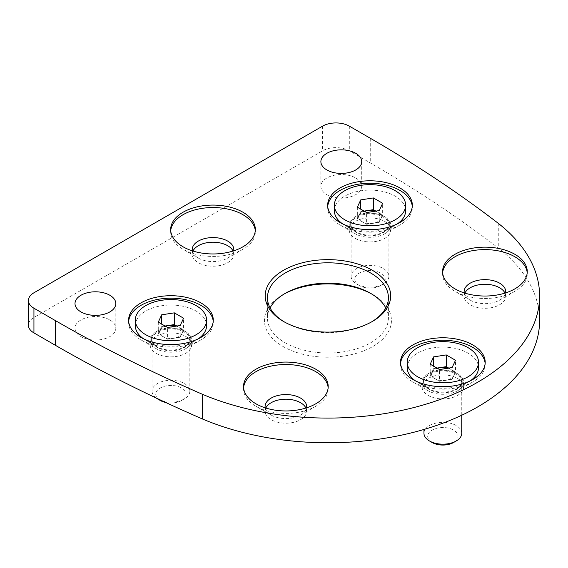 <?xml version="1.0" encoding="UTF-8"?>
<svg xmlns="http://www.w3.org/2000/svg" width="568" height="568" viewBox="0 0 568 568"><rect width="100%" height="100%" fill="white"/><g stroke="black" fill="none" stroke-linecap="round" stroke-linejoin="round"><path stroke-width="0.43" stroke-dasharray="2.84 2.13" d="M539.6 320.558A211.665 122.205 0 0 0 498.271 248.017A1381.127 797.387 0 0 0 370.698 163.165L349.313 150.825A18.9 10.913 0 0 0 322.589 150.825L33.938 317.476A18.9 10.913 0 0 0 28.4 325.187M265.817 408.037A20.789 11.999 0 0 0 265.079 411.196A20.789 11.999 0 0 0 271.17 419.688A20.789 11.999 0 0 0 293.819 422.287A20.789 11.999 0 0 0 306.656 411.196A20.789 11.999 0 0 0 305.918 408.037M156.243 353.331A20.789 11.999 0 0 0 178.899 355.937A20.789 11.999 0 0 0 191.728 344.847A20.789 11.999 0 0 0 170.94 332.848A20.789 11.999 0 0 0 150.151 344.847A20.789 11.999 0 0 0 156.243 353.331M355.298 238.411A20.789 11.999 0 0 0 377.954 241.009A20.789 11.999 0 0 0 390.784 229.919A20.789 11.999 0 0 0 369.995 217.92A20.789 11.999 0 0 0 349.206 229.919A20.789 11.999 0 0 0 355.298 238.411M464.873 293.109A20.789 11.999 0 0 0 464.134 296.276A20.789 11.999 0 0 0 470.226 304.76A20.789 11.999 0 0 0 492.882 307.366A20.789 11.999 0 0 0 505.712 296.276A20.789 11.999 0 0 0 504.98 293.109M428.158 395.399A20.789 11.999 0 0 0 450.815 398.005A20.789 11.999 0 0 0 463.644 386.915A20.789 11.999 0 0 0 442.855 374.908A20.789 11.999 0 0 0 422.074 386.915A20.789 11.999 0 0 0 428.158 395.399M192.957 251.042A20.789 11.999 0 0 0 192.218 254.208A20.789 11.999 0 0 0 198.31 262.693A20.789 11.999 0 0 0 220.959 265.299A20.789 11.999 0 0 0 233.796 254.208A20.789 11.999 0 0 0 233.057 251.042M371.742 294.018A63.502 36.664 180 0 1 372.835 294.636L372.835 294.636A63.502 36.664 180 0 1 372.835 346.487A63.502 36.664 180 0 1 283.034 346.487A63.502 36.664 180 0 1 283.027 294.636A63.502 36.664 180 0 1 284.128 294.018M355.731 177.983A20.412 11.786 180 0 1 361.709 186.311A20.412 11.786 180 0 1 341.297 198.097A20.412 11.786 180 0 1 320.885 186.311A20.412 11.786 180 0 1 333.487 175.427A20.412 11.786 180 0 1 355.731 177.983M109.837 319.94A20.412 11.786 180 0 1 115.815 328.276A20.412 11.786 180 0 1 95.41 340.062A20.412 11.786 180 0 1 74.997 328.276A20.412 11.786 180 0 1 87.6 317.391A20.412 11.786 180 0 1 109.837 319.94M371.486 321.95A60.478 34.918 180 0 1 370.698 322.411A60.478 34.918 180 0 1 285.171 322.411A60.478 34.918 180 0 1 284.383 321.95M385.779 307.906A60.478 34.918 180 0 1 388.413 318.094A60.478 34.918 180 0 1 327.935 353.005A60.478 34.918 180 0 1 267.457 318.094A60.478 34.918 180 0 1 270.084 307.906M370.698 293.4L372.835 294.636L370.698 293.4M192.332 250.85A20.789 11.999 0 0 0 198.303 258.064A20.789 11.999 0 0 0 227.704 258.064A20.789 11.999 0 0 0 233.682 250.85M170.727 230.757A42.33 24.438 0 0 0 170.67 231.985A42.33 24.438 0 0 0 183.073 249.274L198.303 258.064A20.789 11.999 0 0 0 198.31 258.064L183.073 249.274A42.33 24.438 0 0 0 242.941 249.274A42.33 24.438 0 0 0 255.337 231.985A42.33 24.438 0 0 0 255.288 230.757M400.582 363.456A42.33 24.438 0 0 0 400.525 364.691A42.33 24.438 0 0 0 412.922 381.973L428.158 390.77A20.789 11.999 0 0 0 457.56 390.77A20.789 11.999 0 0 0 463.644 382.285A20.789 11.999 0 0 0 442.855 370.279A20.789 11.999 0 0 0 422.074 382.285A20.789 11.999 0 0 0 428.158 390.77L412.922 381.973A42.33 24.438 0 0 0 472.796 381.973A42.33 24.438 0 0 0 485.193 364.691A42.33 24.438 0 0 0 485.136 363.456M464.255 292.911A20.789 11.999 0 0 0 470.226 300.131A20.789 11.999 0 0 0 499.627 300.131A20.789 11.999 0 0 0 505.598 292.911M442.642 272.817A42.33 24.438 0 0 0 442.593 274.053A42.33 24.438 0 0 0 454.989 291.334L470.226 300.131L454.989 291.334A42.33 24.438 0 0 0 514.856 291.334A42.33 24.438 0 0 0 527.26 274.053A42.33 24.438 0 0 0 527.203 272.817M327.722 206.468A42.33 24.438 0 0 0 327.665 207.703A42.33 24.438 0 0 0 340.062 224.985L355.298 233.782A20.789 11.999 0 0 0 384.699 233.782A20.789 11.999 0 0 0 390.784 225.29A20.789 11.999 0 0 0 369.995 213.291A20.789 11.999 0 0 0 349.206 225.29A20.789 11.999 0 0 0 355.298 233.782L340.062 224.985A42.33 24.438 0 0 0 399.936 224.985A42.33 24.438 0 0 0 412.332 207.703A42.33 24.438 0 0 0 412.276 206.468M128.659 321.396A42.33 24.438 0 0 0 128.609 322.624A42.33 24.438 0 0 0 141.006 339.912L156.243 348.702A20.789 11.999 0 0 0 185.644 348.702A20.789 11.999 0 0 0 191.728 340.218A20.789 11.999 0 0 0 170.94 328.219A20.789 11.999 0 0 0 150.151 340.218A20.789 11.999 0 0 0 156.243 348.702L141.006 339.912A42.33 24.438 0 0 0 200.873 339.912A42.33 24.438 0 0 0 213.277 322.624A42.33 24.438 0 0 0 213.22 321.396M265.192 407.838A20.789 11.999 0 0 0 271.163 415.059A20.789 11.999 0 0 0 271.17 415.059A20.789 11.999 0 0 0 300.564 415.059A20.789 11.999 0 0 0 306.542 407.838M243.587 387.745A42.33 24.438 0 0 0 243.53 388.981A42.33 24.438 0 0 0 255.934 406.262A42.33 24.438 0 0 0 315.801 406.262A42.33 24.438 0 0 0 328.197 388.981A42.33 24.438 0 0 0 328.148 387.745M271.163 415.059L255.934 406.262L271.17 415.059M470.226 380.872A35.642 20.576 180 0 1 468.06 382.236A35.642 20.576 180 0 1 417.657 382.236L417.657 382.236A35.642 20.576 180 0 1 415.492 380.872M407.213 367.688A35.642 20.576 180 0 1 442.855 347.105A35.642 20.576 180 0 1 478.505 367.688M429.181 388.895L417.657 382.236L429.181 388.895A19.34 11.168 180 0 1 429.181 373.098A19.34 11.168 180 0 1 456.537 373.098A19.34 11.168 180 0 1 456.537 388.895A19.34 11.168 180 0 1 429.181 388.895C425.574 386.588 423.827 384.245 423.962 381.866A18.9 10.913 180 0 1 442.855 370.961A18.9 10.913 180 0 1 461.756 381.866A18.9 10.913 180 0 1 450.09 391.948A18.9 10.913 180 0 1 429.493 389.584A18.9 10.913 180 0 1 423.962 381.866L423.962 429.465M448.741 368.092L455.508 371.997L455.508 360.268M455.508 371.997L452.121 379.296L452.121 367.567M452.121 379.296L439.469 381.256L439.469 369.527M439.469 381.256L430.21 375.91L430.21 364.18M430.21 375.91L433.597 368.604L433.597 366.14M433.597 368.604L436.977 368.085M448.195 368.178A11.339 6.546 180 0 1 450.878 369.321A11.339 6.546 180 0 1 454.201 373.95A11.339 6.546 180 0 1 453.811 375.647A11.339 6.546 180 0 1 445.795 380.276A11.339 6.546 180 0 1 434.839 378.579A11.339 6.546 180 0 1 431.517 373.95A11.339 6.546 180 0 1 431.907 372.253A11.339 6.546 180 0 1 434.839 369.321A11.339 6.546 180 0 1 437.268 368.256M447.982 368.206A11.339 6.546 180 0 1 454.201 374.049A11.339 6.546 180 0 1 450.878 378.678A11.339 6.546 180 0 1 438.517 380.099A11.339 6.546 180 0 1 431.517 374.049A11.339 6.546 180 0 1 434.839 369.42A11.339 6.546 180 0 1 437.374 368.32M432.12 442.493A15.194 8.768 180 0 1 432.12 430.09A15.194 8.768 180 0 1 453.598 430.09A15.194 8.768 180 0 1 453.598 442.493M423.962 433.263A18.9 10.913 180 0 1 442.855 422.351A18.9 10.913 180 0 1 461.756 433.263M397.366 223.877A35.642 20.576 180 0 1 395.2 225.248A35.642 20.576 180 0 1 344.797 225.248L344.797 225.248A35.642 20.576 180 0 1 342.632 223.877M334.353 210.692A35.642 20.576 180 0 1 369.995 190.117A35.642 20.576 180 0 1 405.644 210.692M356.321 231.9L344.797 225.248L356.321 231.9A19.34 11.168 180 0 1 356.321 216.11A19.34 11.168 180 0 1 383.677 216.11A19.34 11.168 180 0 1 383.677 231.9A19.34 11.168 180 0 1 356.321 231.9C352.714 229.593 350.967 227.257 351.102 224.878A18.9 10.913 180 0 1 369.995 213.966A18.9 10.913 180 0 1 388.895 224.878A18.9 10.913 180 0 1 377.23 234.96A18.9 10.913 180 0 1 356.633 232.596A18.9 10.913 180 0 1 351.102 224.878L351.102 276.275A18.9 10.913 180 0 1 369.995 265.363A18.9 10.913 180 0 1 388.895 276.275A18.9 10.913 180 0 1 383.365 283.986A18.9 10.913 180 0 1 356.633 283.986L356.633 283.986A18.9 10.913 180 0 1 351.102 276.275M375.881 211.097L382.647 215.002L382.647 203.273M382.647 215.002L379.254 222.308L379.254 210.579M379.254 222.308L366.608 224.261L366.608 212.531M366.608 224.261L357.35 218.914L357.35 207.192M357.35 218.914L360.737 211.615L360.737 209.145M360.737 211.615L364.116 211.09M375.334 211.182A11.339 6.546 180 0 1 378.018 212.333A11.339 6.546 180 0 1 381.341 216.962A11.339 6.546 180 0 1 380.95 218.652A11.339 6.546 180 0 1 372.935 223.281A11.339 6.546 180 0 1 361.979 221.591A11.339 6.546 180 0 1 358.656 216.962A11.339 6.546 180 0 1 359.047 215.265A11.339 6.546 180 0 1 361.979 212.333A11.339 6.546 180 0 1 364.407 211.268M375.121 211.218A11.339 6.546 180 0 1 381.341 217.054A11.339 6.546 180 0 1 378.018 221.683A11.339 6.546 180 0 1 365.657 223.103A11.339 6.546 180 0 1 358.656 217.054A11.339 6.546 180 0 1 361.979 212.425A11.339 6.546 180 0 1 364.514 211.324M359.26 285.505L359.26 285.505A15.194 8.768 180 0 1 359.26 273.101A15.194 8.768 180 0 1 380.737 273.101A15.194 8.768 180 0 1 380.737 285.505A15.194 8.768 180 0 1 359.26 285.505L356.633 283.986L359.26 285.505M198.303 338.805A35.642 20.576 180 0 1 196.145 340.168A35.642 20.576 180 0 1 145.735 340.168L145.735 340.168A35.642 20.576 180 0 1 143.576 338.805M135.298 325.62A35.642 20.576 180 0 1 170.94 305.044A35.642 20.576 180 0 1 206.582 325.62M157.265 346.828L145.735 340.168L157.265 346.828A19.34 11.168 180 0 1 157.265 331.037A19.34 11.168 180 0 1 184.614 331.037A19.34 11.168 180 0 1 184.614 346.828A19.34 11.168 180 0 1 157.265 346.828C153.651 344.52 151.912 342.177 152.039 339.806A18.9 10.913 180 0 1 170.94 328.893A18.9 10.913 180 0 1 189.84 339.806A18.9 10.913 180 0 1 178.174 349.881A18.9 10.913 180 0 1 157.577 347.517A18.9 10.913 180 0 1 152.039 339.806L152.039 391.196A18.9 10.913 180 0 1 170.94 380.29A18.9 10.913 180 0 1 189.84 391.196A18.9 10.913 180 0 1 184.302 398.913A18.9 10.913 180 0 1 162.384 400.93M176.826 326.025L183.585 329.93L183.585 318.201M183.585 329.93L180.198 337.229L180.198 325.507M180.198 337.229L167.553 339.188L167.553 327.459M167.553 339.188L158.294 333.842L158.294 322.113M158.294 333.842L161.681 326.543L161.681 324.072M161.681 326.543L165.054 326.018M176.279 326.11A11.339 6.546 180 0 1 178.956 327.253A11.339 6.546 180 0 1 182.278 331.882A11.339 6.546 180 0 1 181.895 333.579A11.339 6.546 180 0 1 173.872 338.209A11.339 6.546 180 0 1 162.924 336.512A11.339 6.546 180 0 1 159.601 331.882A11.339 6.546 180 0 1 159.984 330.193A11.339 6.546 180 0 1 162.924 327.253A11.339 6.546 180 0 1 165.352 326.188M176.066 326.146A11.339 6.546 180 0 1 182.278 331.982A11.339 6.546 180 0 1 178.956 336.611A11.339 6.546 180 0 1 166.601 338.031A11.339 6.546 180 0 1 159.601 331.982A11.339 6.546 180 0 1 162.924 327.353A11.339 6.546 180 0 1 165.458 326.252M160.197 400.426A15.194 8.768 180 0 1 160.197 388.022A15.194 8.768 180 0 1 181.682 388.022A15.194 8.768 180 0 1 181.682 400.426A15.194 8.768 180 0 1 165.636 402.442M156.157 397.998A18.9 10.913 180 0 1 152.039 391.196M349.313 126.132L349.313 150.825M370.698 138.478L370.698 163.165M322.589 126.132L322.589 150.825M33.938 292.783L33.938 317.476M498.271 223.331L498.271 248.017M74.997 303.589L74.997 328.276M115.815 303.589L115.815 328.276M320.885 161.624L320.885 186.311M361.709 161.624L361.709 186.311M370.698 322.411L372.303 321.488M285.171 322.411L283.567 321.488M267.457 297.724L267.457 318.094M388.413 297.724L388.413 318.094M285.171 293.4L283.027 294.636M233.796 254.208L233.796 249.579M192.218 254.208L192.218 249.579M227.704 258.064L242.941 249.274M255.337 231.985L255.337 229.522M170.67 231.985L170.67 229.522M463.644 386.915L463.644 382.285M422.074 386.915L422.074 382.285M457.56 390.77L472.796 381.973M485.193 364.691L485.193 362.221M400.525 364.691L400.525 362.221M505.712 296.276L505.712 291.647M464.134 296.276L464.134 291.647M499.627 300.131L514.856 291.334M527.26 274.053L527.26 271.582M442.593 274.053L442.593 271.582M390.784 229.919L390.784 225.29M349.206 229.919L349.206 225.29M384.699 233.782L399.936 224.985M412.332 207.703L412.332 205.233M327.665 207.703L327.665 205.233M191.728 344.847L191.728 340.218M150.151 344.847L150.151 340.218M185.644 348.702L200.873 339.912M213.277 322.624L213.277 320.16M128.609 322.624L128.609 320.16M306.656 411.196L306.656 406.567M265.079 411.196L265.079 406.567M300.564 415.059L315.801 406.262M328.197 388.981L328.197 386.51M243.53 388.981L243.53 386.51M461.756 415.243L461.756 381.866C461.89 384.245 460.144 386.588 456.537 388.895L468.06 382.236M388.895 276.275L388.895 224.878C389.03 227.257 387.284 229.593 383.677 231.9L395.2 225.248M380.737 285.505L383.365 283.986M189.84 391.196L189.84 339.806C189.968 342.177 188.228 344.52 184.614 346.828L196.145 340.168M181.682 400.426L184.302 398.913"/><path stroke-width="0.85" d="M370.698 138.478L349.313 126.132A18.9 10.913 0 0 0 322.589 126.132L33.938 292.783A18.9 10.913 0 0 0 28.4 300.5A18.9 10.913 0 0 0 33.938 308.218L55.316 320.558A1381.127 797.387 0 0 0 202.286 394.22A211.665 122.205 0 0 0 423.345 404.956A211.665 122.205 0 0 0 539.6 295.871A211.665 122.205 0 0 0 498.271 223.331A1381.127 797.387 0 0 0 370.698 138.478M28.4 300.5L28.4 325.187A18.9 10.913 0 0 0 33.938 332.905L55.316 345.252A1381.127 797.387 0 0 0 202.286 418.907A211.665 122.205 0 0 0 423.345 429.642A211.665 122.205 0 0 0 539.6 320.558L539.6 295.871M255.934 403.791A42.33 24.438 0 0 0 302.07 409.088A42.33 24.438 0 0 0 328.197 386.51A42.33 24.438 0 0 0 285.867 362.072A42.33 24.438 0 0 0 243.53 386.51A42.33 24.438 0 0 0 255.934 403.791M141.006 337.442A42.33 24.438 0 0 0 187.142 342.738A42.33 24.438 0 0 0 213.277 320.16A42.33 24.438 0 0 0 170.94 295.715A42.33 24.438 0 0 0 128.609 320.16A42.33 24.438 0 0 0 141.006 337.442M340.062 222.514A42.33 24.438 0 0 0 386.197 227.811A42.33 24.438 0 0 0 412.332 205.233A42.33 24.438 0 0 0 369.995 180.794A42.33 24.438 0 0 0 327.665 205.233A42.33 24.438 0 0 0 340.062 222.514M454.989 288.871A42.33 24.438 0 0 0 501.125 294.167A42.33 24.438 0 0 0 527.26 271.582A42.33 24.438 0 0 0 484.923 247.144A42.33 24.438 0 0 0 442.593 271.582A42.33 24.438 0 0 0 454.989 288.871M412.922 379.509A42.33 24.438 0 0 0 459.058 384.806A42.33 24.438 0 0 0 485.193 362.221A42.33 24.438 0 0 0 442.855 337.782A42.33 24.438 0 0 0 400.525 362.221A42.33 24.438 0 0 0 412.922 379.509M183.073 246.803A42.33 24.438 0 0 0 229.209 252.1A42.33 24.438 0 0 0 255.337 229.522A42.33 24.438 0 0 0 213.007 205.076A42.33 24.438 0 0 0 170.67 229.522A42.33 24.438 0 0 0 183.073 246.803M372.303 270.254A62.743 36.224 180 0 1 372.303 321.488A62.743 36.224 180 0 1 283.567 321.488A62.743 36.224 180 0 1 283.567 270.254A62.743 36.224 180 0 1 372.303 270.254M355.731 153.289A20.412 11.786 180 0 1 361.709 161.624A20.412 11.786 180 0 1 341.297 173.41A20.412 11.786 180 0 1 320.885 161.624A20.412 11.786 180 0 1 333.487 150.74A20.412 11.786 180 0 1 355.731 153.289M109.837 295.253A20.412 11.786 180 0 1 115.815 303.589A20.412 11.786 180 0 1 95.41 315.368A20.412 11.786 180 0 1 74.997 303.589A20.412 11.786 180 0 1 87.6 292.697A20.412 11.786 180 0 1 109.837 295.253M305.918 408.037A20.789 11.999 0 0 0 285.867 399.197A20.789 11.999 0 0 0 265.817 408.037M504.98 293.109A20.789 11.999 0 0 0 484.923 284.27A20.789 11.999 0 0 0 464.873 293.109M233.057 251.042A20.789 11.999 0 0 0 213.007 242.209A20.789 11.999 0 0 0 192.957 251.042M284.128 294.018A63.502 36.664 180 0 1 371.742 294.018M284.383 321.95A60.478 34.918 180 0 1 267.457 297.724A60.478 34.918 180 0 1 304.789 265.462A60.478 34.918 180 0 1 370.698 273.031A60.478 34.918 180 0 1 388.413 297.724A60.478 34.918 180 0 1 371.486 321.95M270.084 307.906A60.478 34.918 180 0 1 285.171 293.4A60.478 34.918 180 0 1 370.698 293.4L370.698 293.4A60.478 34.918 180 0 1 385.779 307.906M233.682 250.85A20.789 11.999 0 0 0 233.796 249.579A20.789 11.999 0 0 0 213.007 237.58A20.789 11.999 0 0 0 192.218 249.579A20.789 11.999 0 0 0 192.332 250.85M255.288 230.757A42.33 24.438 0 0 0 213.007 207.547A42.33 24.438 0 0 0 170.727 230.757M485.136 363.456A42.33 24.438 0 0 0 442.855 340.253A42.33 24.438 0 0 0 400.582 363.456M505.598 292.911A20.789 11.999 0 0 0 505.712 291.647A20.789 11.999 0 0 0 484.923 279.641A20.789 11.999 0 0 0 464.134 291.647A20.789 11.999 0 0 0 464.255 292.911M527.203 272.817A42.33 24.438 0 0 0 484.923 249.615A42.33 24.438 0 0 0 442.642 272.817M412.276 206.468A42.33 24.438 0 0 0 369.995 183.258A42.33 24.438 0 0 0 327.722 206.468M213.22 321.396A42.33 24.438 0 0 0 170.94 298.186A42.33 24.438 0 0 0 128.659 321.396M306.542 407.838A20.789 11.999 0 0 0 306.656 406.567A20.789 11.999 0 0 0 285.867 394.568A20.789 11.999 0 0 0 265.079 406.567A20.789 11.999 0 0 0 265.192 407.838M328.148 387.745A42.33 24.438 0 0 0 285.867 364.535A42.33 24.438 0 0 0 243.587 387.745M417.657 376.776A35.642 20.576 180 0 1 407.213 362.221A35.642 20.576 180 0 1 442.855 341.645A35.642 20.576 180 0 1 478.505 362.221A35.642 20.576 180 0 1 456.502 381.235A35.642 20.576 180 0 1 417.657 376.776M439.469 369.527L452.121 367.567L455.508 360.268L446.249 354.922L433.597 356.881L430.21 364.18L439.469 369.527M415.492 380.872A35.642 20.576 180 0 1 407.213 367.688L407.213 362.221M478.505 362.221L478.505 367.688A35.642 20.576 180 0 1 470.226 380.872M436.977 368.085L446.249 366.651L446.249 354.922M446.249 366.651L448.741 368.092M433.597 366.14L433.597 356.881M437.268 368.256A11.339 6.546 180 0 1 439.923 367.624A11.339 6.546 180 0 1 448.195 368.178M437.374 368.32A11.339 6.546 180 0 1 447.982 368.206M461.756 415.243L461.756 433.263A18.9 10.913 180 0 1 456.225 440.981L453.598 442.493A15.194 8.768 180 0 1 432.12 442.493L429.493 440.981A18.9 10.913 180 0 1 423.962 433.263L423.962 429.465M456.225 440.981A18.9 10.913 180 0 1 429.493 440.981L432.12 442.493M344.797 219.78A35.642 20.576 180 0 1 334.353 205.233A35.642 20.576 180 0 1 369.995 184.657A35.642 20.576 180 0 1 405.644 205.233A35.642 20.576 180 0 1 383.641 224.246A35.642 20.576 180 0 1 344.797 219.78M366.608 212.531L379.254 210.579L382.647 203.273L373.389 197.934L360.737 199.886L357.35 207.192L366.608 212.531M342.632 223.877A35.642 20.576 180 0 1 334.353 210.692L334.353 205.233M405.644 205.233L405.644 210.692A35.642 20.576 180 0 1 397.366 223.877M364.116 211.09L373.389 209.656L373.389 197.934M373.389 209.656L375.881 211.097M360.737 209.145L360.737 199.886M364.407 211.268A11.339 6.546 180 0 1 367.063 210.636A11.339 6.546 180 0 1 375.334 211.182M364.514 211.324A11.339 6.546 180 0 1 375.121 211.218M145.735 334.708A35.642 20.576 180 0 1 135.298 320.16A35.642 20.576 180 0 1 170.94 299.577A35.642 20.576 180 0 1 206.582 320.16A35.642 20.576 180 0 1 184.579 339.167A35.642 20.576 180 0 1 145.735 334.708M167.553 327.459L180.198 325.507L183.585 318.201L174.326 312.854L161.681 314.814L158.294 322.113L167.553 327.459M143.576 338.805A35.642 20.576 180 0 1 135.298 325.62L135.298 320.16M206.582 320.16L206.582 325.62A35.642 20.576 180 0 1 198.303 338.805M165.054 326.018L174.326 324.584L174.326 312.854M174.326 324.584L176.826 326.025M161.681 324.072L161.681 314.814M165.352 326.188A11.339 6.546 180 0 1 168.007 325.563A11.339 6.546 180 0 1 176.279 326.11M165.458 326.252A11.339 6.546 180 0 1 176.066 326.146M165.636 402.442A15.194 8.768 180 0 1 160.197 400.426L157.577 398.913A18.9 10.913 180 0 1 156.157 397.998M162.384 400.93A18.9 10.913 180 0 1 157.577 398.913L160.197 400.426M33.938 308.218L33.938 332.905M55.316 320.558L55.316 345.252M202.286 394.22L202.286 418.907"/></g></svg>
